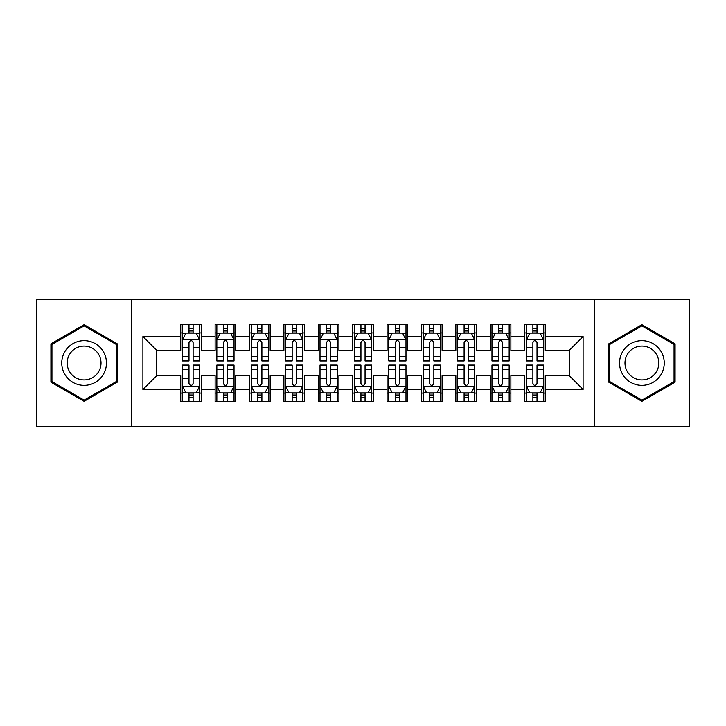 <?xml version="1.0" encoding="UTF-8"?>
<svg xmlns="http://www.w3.org/2000/svg" width="726" height="726" viewBox="0 0 726 726"><rect width="100%" height="100%" fill="white"/><g stroke="black" fill="none" stroke-linecap="round" stroke-linejoin="round"><path stroke-width="1.09" d="M594.44 426.625L689.7 426.625L689.7 299.375L594.44 299.375L594.44 426.625L131.56 426.625L131.56 299.375L36.3 299.375L36.3 426.625L131.56 426.625M594.44 299.375L131.56 299.375M142.904 389.481L142.904 336.519L180.738 336.519L180.738 350.277L156.662 350.277L156.662 375.723L142.904 389.481L180.738 389.481L180.738 401.687L201.365 401.687L201.365 389.481L215.123 389.481L215.123 401.687L235.759 401.687L235.759 389.481L249.517 389.481L249.517 401.687L270.145 401.687L270.145 389.481L283.902 389.481L283.902 401.687L304.539 401.687L304.539 389.481L318.297 389.481L318.297 401.687L338.924 401.687L338.924 389.481L352.682 389.481L352.682 401.687L373.318 401.687L373.318 389.481L387.076 389.481L387.076 401.687L407.703 401.687L407.703 389.481L421.461 389.481L421.461 401.687L442.098 401.687L442.098 389.481L455.855 389.481L455.855 401.687L476.483 401.687L476.483 389.481L490.241 389.481L490.241 401.687L510.877 401.687L510.877 389.481L524.635 389.481L524.635 401.687L545.262 401.687L545.262 375.723L569.338 375.723L569.338 350.277L545.262 350.277L545.262 336.519L583.096 336.519L583.096 389.481L545.262 389.481M545.262 336.519L545.262 324.313L524.635 324.313L524.635 336.519L510.877 336.519L510.877 324.313L490.241 324.313L490.241 336.519L476.483 336.519L476.483 324.313L455.855 324.313L455.855 336.519L442.098 336.519L442.098 324.313L421.461 324.313L421.461 336.519L407.703 336.519L407.703 324.313L387.076 324.313L387.076 336.519L373.318 336.519L373.318 324.313L352.682 324.313L352.682 336.519L338.924 336.519L338.924 324.313L318.297 324.313L318.297 336.519L304.539 336.519L304.539 324.313L283.902 324.313L283.902 336.519L270.145 336.519L270.145 324.313L249.517 324.313L249.517 336.519L235.759 336.519L235.759 324.313L215.123 324.313L215.123 336.519L201.365 336.519L201.365 324.313L180.738 324.313L180.738 336.519M510.877 389.481L510.877 375.723L524.635 375.723L524.635 389.481M583.096 336.519L569.338 350.277M476.483 389.481L476.483 375.723L490.241 375.723L490.241 389.481M524.635 336.519L524.635 350.277L510.877 350.277L510.877 336.519M442.098 389.481L442.098 375.723L455.855 375.723L455.855 389.481M490.241 336.519L490.241 350.277L476.483 350.277L476.483 336.519M407.703 389.481L407.703 375.723L421.461 375.723L421.461 389.481M455.855 336.519L455.855 350.277L442.098 350.277L442.098 336.519M373.318 389.481L373.318 375.723L387.076 375.723L387.076 389.481M421.461 336.519L421.461 350.277L407.703 350.277L407.703 336.519M338.924 389.481L338.924 375.723L352.682 375.723L352.682 389.481M387.076 336.519L387.076 350.277L373.318 350.277L373.318 336.519M304.539 389.481L304.539 375.723L318.297 375.723L318.297 389.481M352.682 336.519L352.682 350.277L338.924 350.277L338.924 336.519M270.145 389.481L270.145 375.723L283.902 375.723L283.902 389.481M318.297 336.519L318.297 350.277L304.539 350.277L304.539 336.519M235.759 389.481L235.759 375.723L249.517 375.723L249.517 389.481M283.902 336.519L283.902 350.277L270.145 350.277L270.145 336.519M201.365 389.481L201.365 375.723L215.123 375.723L215.123 389.481M249.517 336.519L249.517 350.277L235.759 350.277L235.759 336.519M156.662 375.723L180.738 375.723L180.738 389.481M215.123 336.519L215.123 350.277L201.365 350.277L201.365 336.519M524.635 332.907L526.35 332.907M543.547 332.907L545.262 332.907M490.241 332.907L491.965 332.907M509.153 332.907L510.877 332.907M455.855 332.907L457.571 332.907M474.768 332.907L476.483 332.907M421.461 332.907L423.185 332.907M440.373 332.907L442.098 332.907M387.076 332.907L388.791 332.907M405.988 332.907L407.703 332.907M352.682 332.907L354.406 332.907M371.594 332.907L373.318 332.907M318.297 332.907L320.012 332.907M337.209 332.907L338.924 332.907M283.902 332.907L285.627 332.907M302.815 332.907L304.539 332.907M249.517 332.907L251.232 332.907M268.429 332.907L270.145 332.907M215.123 332.907L216.847 332.907M234.035 332.907L235.759 332.907M180.738 332.907L182.453 332.907M199.65 332.907L201.365 332.907M180.738 393.093L182.453 393.093M199.65 393.093L201.365 393.093M215.123 393.093L216.847 393.093M234.035 393.093L235.759 393.093M249.517 393.093L251.232 393.093M268.429 393.093L270.145 393.093M283.902 393.093L285.627 393.093M302.815 393.093L304.539 393.093M318.297 393.093L320.012 393.093M337.209 393.093L338.924 393.093M352.682 393.093L354.406 393.093M371.594 393.093L373.318 393.093M387.076 393.093L388.791 393.093M405.988 393.093L407.703 393.093M421.461 393.093L423.185 393.093M440.373 393.093L442.098 393.093M455.855 393.093L457.571 393.093M474.768 393.093L476.483 393.093M490.241 393.093L491.965 393.093M509.153 393.093L510.877 393.093M524.635 393.093L526.35 393.093M543.547 393.093L545.262 393.093M142.904 336.519L156.662 350.277M569.338 375.723L583.096 389.481M117.285 343.843L84.098 324.676L50.92 343.843L50.92 382.157L84.098 401.324L117.285 382.157L117.285 343.843M608.715 343.843L608.715 382.157L641.902 401.324L675.08 382.157L675.08 343.843L641.902 324.676L608.715 343.843M193.116 328.778L188.987 328.778M199.65 356.629L193.116 356.629L193.116 360.94L199.65 360.94L199.65 339.959L196.211 333.08L185.892 333.08L182.453 339.959L182.453 360.94L188.987 360.94L188.987 356.629L182.453 356.629M182.453 339.959L182.453 324.313M199.65 339.959L199.65 324.313M188.987 333.08L188.987 324.313M193.116 324.313L193.116 333.08M193.116 356.629L193.116 342.536C191.746 339.886 190.366 339.886 188.987 342.536L188.987 356.629M193.116 332.907L188.987 332.907M188.987 397.222L193.116 397.222M182.453 369.371L188.987 369.371L188.987 365.06L182.453 365.06L182.453 386.041L185.892 392.92L196.211 392.92L199.65 386.041L199.65 365.06L193.116 365.06L193.116 369.371L199.65 369.371M199.65 386.041L199.65 401.687M182.453 386.041L182.453 401.687M193.116 392.92L193.116 401.687M188.987 401.687L188.987 392.92M188.987 369.371L188.987 383.464C190.366 386.114 191.737 386.114 193.116 383.464L193.116 369.371M188.987 393.093L193.116 393.093M227.501 328.778L223.381 328.778M234.035 356.629L227.501 356.629L227.501 360.94L234.035 360.94L234.035 339.959L230.605 333.08L220.287 333.08L216.847 339.959L216.847 360.94L223.381 360.94L223.381 356.629L216.847 356.629M216.847 339.959L216.847 324.313M234.035 339.959L234.035 324.313M223.381 333.08L223.381 324.313M227.501 324.313L227.501 333.08M227.501 356.629L227.501 342.536C226.131 339.886 224.761 339.886 223.381 342.536L223.381 356.629M227.501 332.907L223.381 332.907M261.895 328.778L257.766 328.778M268.429 356.629L261.895 356.629L261.895 360.94L268.429 360.94L268.429 339.959L264.99 333.08L254.672 333.08L251.232 339.959L251.232 360.94L257.766 360.94L257.766 356.629L251.232 356.629M251.232 339.959L251.232 324.313M268.429 339.959L268.429 324.313M257.766 333.08L257.766 324.313M261.895 324.313L261.895 333.08M261.895 356.629L261.895 342.536C260.525 339.886 259.146 339.886 257.766 342.536L257.766 356.629M261.895 332.907L257.766 332.907M223.381 397.222L227.501 397.222M216.847 369.371L223.381 369.371L223.381 365.06L216.847 365.06L216.847 386.041L220.287 392.92L230.605 392.92L234.035 386.041L234.035 365.06L227.501 365.06L227.501 369.371L234.035 369.371M234.035 386.041L234.035 401.687M216.847 386.041L216.847 401.687M227.501 392.92L227.501 401.687M223.381 401.687L223.381 392.92M223.381 369.371L223.381 383.464C224.751 386.114 226.131 386.114 227.501 383.464L227.501 369.371M223.381 393.093L227.501 393.093M257.766 397.222L261.895 397.222M251.232 369.371L257.766 369.371L257.766 365.06L251.232 365.06L251.232 386.041L254.672 392.92L264.99 392.92L268.429 386.041L268.429 365.06L261.895 365.06L261.895 369.371L268.429 369.371M268.429 386.041L268.429 401.687M251.232 386.041L251.232 401.687M261.895 392.92L261.895 401.687M257.766 401.687L257.766 392.92M257.766 369.371L257.766 383.464C259.146 386.114 260.516 386.114 261.895 383.464L261.895 369.371M257.766 393.093L261.895 393.093M103.464 351.82A22.352 22.352 0 0 0 72.927 343.643A22.352 22.352 0 0 0 64.741 374.18A22.352 22.352 0 0 0 95.278 382.357A22.352 22.352 0 0 0 103.464 351.82M98.754 354.542A16.925 16.925 0 0 0 75.64 348.344A16.925 16.925 0 0 0 69.442 371.458A16.925 16.925 0 0 0 92.565 377.656A16.925 16.925 0 0 0 98.754 354.542M84.098 400.126L51.945 381.567L51.945 344.433L84.098 325.874L116.26 344.433L116.26 381.567L84.098 400.126M661.259 351.82A22.352 22.352 0 0 0 630.722 343.643A22.352 22.352 0 0 0 622.536 374.18A22.352 22.352 0 0 0 653.073 382.357A22.352 22.352 0 0 0 661.259 351.82M656.558 354.542A16.925 16.925 0 0 0 633.435 348.344A16.925 16.925 0 0 0 627.246 371.458A16.925 16.925 0 0 0 650.36 377.656A16.925 16.925 0 0 0 656.558 354.542M641.902 400.126L609.74 381.567L609.74 344.433L641.902 325.874L674.055 344.433L674.055 381.567L641.902 400.126M296.281 328.778L292.161 328.778M302.815 356.629L296.281 356.629L296.281 360.94L302.815 360.94L302.815 339.959L299.375 333.08L289.066 333.08L285.627 339.959L285.627 360.94L292.161 360.94L292.161 356.629L285.627 356.629M285.627 339.959L285.627 324.313M302.815 339.959L302.815 324.313M292.161 333.08L292.161 324.313M296.281 324.313L296.281 333.08M296.281 356.629L296.281 342.536C294.91 339.886 293.531 339.886 292.161 342.536L292.161 356.629M296.281 332.907L292.161 332.907M330.675 328.778L326.546 328.778M337.209 356.629L330.675 356.629L330.675 360.94L337.209 360.94L337.209 339.959L333.769 333.08L323.451 333.08L320.012 339.959L320.012 360.94L326.546 360.94L326.546 356.629L320.012 356.629M320.012 339.959L320.012 324.313M337.209 339.959L337.209 324.313M326.546 333.08L326.546 324.313M330.675 324.313L330.675 333.08M330.675 356.629L330.675 342.536C329.305 339.886 327.925 339.886 326.546 342.536L326.546 356.629M330.675 332.907L326.546 332.907M292.161 397.222L296.281 397.222M285.627 369.371L292.161 369.371L292.161 365.06L285.627 365.06L285.627 386.041L289.066 392.92L299.375 392.92L302.815 386.041L302.815 365.06L296.281 365.06L296.281 369.371L302.815 369.371M302.815 386.041L302.815 401.687M285.627 386.041L285.627 401.687M296.281 392.92L296.281 401.687M292.161 401.687L292.161 392.92M292.161 369.371L292.161 383.464C293.531 386.114 294.91 386.114 296.281 383.464L296.281 369.371M292.161 393.093L296.281 393.093M326.546 397.222L330.675 397.222M320.012 369.371L326.546 369.371L326.546 365.06L320.012 365.06L320.012 386.041L323.451 392.92L333.769 392.92L337.209 386.041L337.209 365.06L330.675 365.06L330.675 369.371L337.209 369.371M337.209 386.041L337.209 401.687M320.012 386.041L320.012 401.687M330.675 392.92L330.675 401.687M326.546 401.687L326.546 392.92M326.546 369.371L326.546 383.464C327.925 386.114 329.295 386.114 330.675 383.464L330.675 369.371M326.546 393.093L330.675 393.093M365.06 328.778L360.94 328.778M371.594 356.629L365.06 356.629L365.06 360.94L371.594 360.94L371.594 339.959L368.155 333.08L357.845 333.08L354.406 339.959L354.406 360.94L360.94 360.94L360.94 356.629L354.406 356.629M354.406 339.959L354.406 324.313M371.594 339.959L371.594 324.313M360.94 333.08L360.94 324.313M365.06 324.313L365.06 333.08M365.06 356.629L365.06 342.536C363.69 339.886 362.31 339.886 360.94 342.536L360.94 356.629M365.06 332.907L360.94 332.907M360.94 397.222L365.06 397.222M354.406 369.371L360.94 369.371L360.94 365.06L354.406 365.06L354.406 386.041L357.845 392.92L368.155 392.92L371.594 386.041L371.594 365.06L365.06 365.06L365.06 369.371L371.594 369.371M371.594 386.041L371.594 401.687M354.406 386.041L354.406 401.687M365.06 392.92L365.06 401.687M360.94 401.687L360.94 392.92M360.94 369.371L360.94 383.464C362.31 386.114 363.69 386.114 365.06 383.464L365.06 369.371M360.94 393.093L365.06 393.093M399.454 328.778L395.325 328.778M405.988 356.629L399.454 356.629L399.454 360.94L405.988 360.94L405.988 339.959L402.549 333.08L392.231 333.08L388.791 339.959L388.791 360.94L395.325 360.94L395.325 356.629L388.791 356.629M388.791 339.959L388.791 324.313M405.988 339.959L405.988 324.313M395.325 333.08L395.325 324.313M399.454 324.313L399.454 333.08M399.454 356.629L399.454 342.536C398.075 339.886 396.705 339.886 395.325 342.536L395.325 356.629M399.454 332.907L395.325 332.907M395.325 397.222L399.454 397.222M388.791 369.371L395.325 369.371L395.325 365.06L388.791 365.06L388.791 386.041L392.231 392.92L402.549 392.92L405.988 386.041L405.988 365.06L399.454 365.06L399.454 369.371L405.988 369.371M405.988 386.041L405.988 401.687M388.791 386.041L388.791 401.687M399.454 392.92L399.454 401.687M395.325 401.687L395.325 392.92M395.325 369.371L395.325 383.464C396.695 386.114 398.075 386.114 399.454 383.464L399.454 369.371M395.325 393.093L399.454 393.093M433.839 328.778L429.719 328.778M440.373 356.629L433.839 356.629L433.839 360.94L440.373 360.94L440.373 339.959L436.934 333.08L426.625 333.08L423.185 339.959L423.185 360.94L429.719 360.94L429.719 356.629L423.185 356.629M423.185 339.959L423.185 324.313M440.373 339.959L440.373 324.313M429.719 333.08L429.719 324.313M433.839 324.313L433.839 333.08M433.839 356.629L433.839 342.536C432.469 339.886 431.09 339.886 429.719 342.536L429.719 356.629M433.839 332.907L429.719 332.907M429.719 397.222L433.839 397.222M423.185 369.371L429.719 369.371L429.719 365.06L423.185 365.06L423.185 386.041L426.625 392.92L436.934 392.92L440.373 386.041L440.373 365.06L433.839 365.06L433.839 369.371L440.373 369.371M440.373 386.041L440.373 401.687M423.185 386.041L423.185 401.687M433.839 392.92L433.839 401.687M429.719 401.687L429.719 392.92M429.719 369.371L429.719 383.464C431.09 386.114 432.469 386.114 433.839 383.464L433.839 369.371M429.719 393.093L433.839 393.093M468.234 328.778L464.105 328.778M474.768 356.629L468.234 356.629L468.234 360.94L474.768 360.94L474.768 339.959L471.328 333.08L461.01 333.08L457.571 339.959L457.571 360.94L464.105 360.94L464.105 356.629L457.571 356.629M457.571 339.959L457.571 324.313M474.768 339.959L474.768 324.313M464.105 333.08L464.105 324.313M468.234 324.313L468.234 333.08M468.234 356.629L468.234 342.536C466.854 339.886 465.484 339.886 464.105 342.536L464.105 356.629M468.234 332.907L464.105 332.907M464.105 397.222L468.234 397.222M457.571 369.371L464.105 369.371L464.105 365.06L457.571 365.06L457.571 386.041L461.01 392.92L471.328 392.92L474.768 386.041L474.768 365.06L468.234 365.06L468.234 369.371L474.768 369.371M474.768 386.041L474.768 401.687M457.571 386.041L457.571 401.687M468.234 392.92L468.234 401.687M464.105 401.687L464.105 392.92M464.105 369.371L464.105 383.464C465.475 386.114 466.854 386.114 468.234 383.464L468.234 369.371M464.105 393.093L468.234 393.093M502.619 328.778L498.499 328.778M509.153 356.629L502.619 356.629L502.619 360.94L509.153 360.94L509.153 339.959L505.713 333.08L495.395 333.08L491.965 339.959L491.965 360.94L498.499 360.94L498.499 356.629L491.965 356.629M491.965 339.959L491.965 324.313M509.153 339.959L509.153 324.313M498.499 333.08L498.499 324.313M502.619 324.313L502.619 333.08M502.619 356.629L502.619 342.536C501.249 339.886 499.869 339.886 498.499 342.536L498.499 356.629M502.619 332.907L498.499 332.907M498.499 397.222L502.619 397.222M491.965 369.371L498.499 369.371L498.499 365.06L491.965 365.06L491.965 386.041L495.395 392.92L505.713 392.92L509.153 386.041L509.153 365.06L502.619 365.06L502.619 369.371L509.153 369.371M509.153 386.041L509.153 401.687M491.965 386.041L491.965 401.687M502.619 392.92L502.619 401.687M498.499 401.687L498.499 392.92M498.499 369.371L498.499 383.464C499.869 386.114 501.239 386.114 502.619 383.464L502.619 369.371M498.499 393.093L502.619 393.093M537.013 328.778L532.884 328.778M543.547 356.629L537.013 356.629L537.013 360.94L543.547 360.94L543.547 339.959L540.108 333.08L529.789 333.08L526.35 339.959L526.35 360.94L532.884 360.94L532.884 356.629L526.35 356.629M526.35 339.959L526.35 324.313M543.547 339.959L543.547 324.313M532.884 333.08L532.884 324.313M537.013 324.313L537.013 333.08M537.013 356.629L537.013 342.536C535.634 339.886 534.263 339.886 532.884 342.536L532.884 356.629M537.013 332.907L532.884 332.907M532.884 397.222L537.013 397.222M526.35 369.371L532.884 369.371L532.884 365.06L526.35 365.06L526.35 386.041L529.789 392.92L540.108 392.92L543.547 386.041L543.547 365.06L537.013 365.06L537.013 369.371L543.547 369.371M543.547 386.041L543.547 401.687M526.35 386.041L526.35 401.687M537.013 392.92L537.013 401.687M532.884 401.687L532.884 392.92M532.884 369.371L532.884 383.464C534.254 386.114 535.634 386.114 537.013 383.464L537.013 369.371M532.884 393.093L537.013 393.093M199.568 339.786L182.544 339.786M182.453 333.497L185.684 333.497M196.419 333.497L199.65 333.497M188.987 347.409L182.453 347.409M199.65 347.409L193.116 347.409M193.116 330.974L188.987 330.974M182.544 386.214L199.568 386.214M199.65 392.503L196.419 392.503M185.684 392.503L182.453 392.503M193.116 378.591L199.65 378.591M182.453 378.591L188.987 378.591M188.987 395.026L193.116 395.026M233.953 339.786L216.929 339.786M216.847 333.497L220.078 333.497M230.804 333.497L234.035 333.497M223.381 347.409L216.847 347.409M234.035 347.409L227.501 347.409M227.501 330.974L223.381 330.974M268.339 339.786L251.323 339.786M251.232 333.497L254.463 333.497M265.199 333.497L268.429 333.497M257.766 347.409L251.232 347.409M268.429 347.409L261.895 347.409M261.895 330.974L257.766 330.974M216.929 386.214L233.953 386.214M234.035 392.503L230.804 392.503M220.078 392.503L216.847 392.503M227.501 378.591L234.035 378.591M216.847 378.591L223.381 378.591M223.381 395.026L227.501 395.026M251.323 386.214L268.339 386.214M268.429 392.503L265.199 392.503M254.463 392.503L251.232 392.503M261.895 378.591L268.429 378.591M251.232 378.591L257.766 378.591M257.766 395.026L261.895 395.026M302.733 339.786L285.708 339.786M285.627 333.497L288.857 333.497M299.584 333.497L302.815 333.497M292.161 347.409L285.627 347.409M302.815 347.409L296.281 347.409M296.281 330.974L292.161 330.974M337.118 339.786L320.102 339.786M320.012 333.497L323.242 333.497M333.978 333.497L337.209 333.497M326.546 347.409L320.012 347.409M337.209 347.409L330.675 347.409M330.675 330.974L326.546 330.974M285.708 386.214L302.733 386.214M302.815 392.503L299.584 392.503M288.857 392.503L285.627 392.503M296.281 378.591L302.815 378.591M285.627 378.591L292.161 378.591M292.161 395.026L296.281 395.026M320.102 386.214L337.118 386.214M337.209 392.503L333.978 392.503M323.242 392.503L320.012 392.503M330.675 378.591L337.209 378.591M320.012 378.591L326.546 378.591M326.546 395.026L330.675 395.026M371.512 339.786L354.488 339.786M354.406 333.497L357.637 333.497M368.363 333.497L371.594 333.497M360.94 347.409L354.406 347.409M371.594 347.409L365.06 347.409M365.06 330.974L360.94 330.974M354.488 386.214L371.512 386.214M371.594 392.503L368.363 392.503M357.637 392.503L354.406 392.503M365.06 378.591L371.594 378.591M354.406 378.591L360.94 378.591M360.94 395.026L365.06 395.026M405.898 339.786L388.882 339.786M388.791 333.497L392.022 333.497M402.758 333.497L405.988 333.497M395.325 347.409L388.791 347.409M405.988 347.409L399.454 347.409M399.454 330.974L395.325 330.974M388.882 386.214L405.898 386.214M405.988 392.503L402.758 392.503M392.022 392.503L388.791 392.503M399.454 378.591L405.988 378.591M388.791 378.591L395.325 378.591M395.325 395.026L399.454 395.026M440.292 339.786L423.267 339.786M423.185 333.497L426.416 333.497M437.143 333.497L440.373 333.497M429.719 347.409L423.185 347.409M440.373 347.409L433.839 347.409M433.839 330.974L429.719 330.974M423.267 386.214L440.292 386.214M440.373 392.503L437.143 392.503M426.416 392.503L423.185 392.503M433.839 378.591L440.373 378.591M423.185 378.591L429.719 378.591M429.719 395.026L433.839 395.026M474.677 339.786L457.661 339.786M457.571 333.497L460.801 333.497M471.537 333.497L474.768 333.497M464.105 347.409L457.571 347.409M474.768 347.409L468.234 347.409M468.234 330.974L464.105 330.974M457.661 386.214L474.677 386.214M474.768 392.503L471.537 392.503M460.801 392.503L457.571 392.503M468.234 378.591L474.768 378.591M457.571 378.591L464.105 378.591M464.105 395.026L468.234 395.026M509.071 339.786L492.047 339.786M491.965 333.497L495.196 333.497M505.922 333.497L509.153 333.497M498.499 347.409L491.965 347.409M509.153 347.409L502.619 347.409M502.619 330.974L498.499 330.974M492.047 386.214L509.071 386.214M509.153 392.503L505.922 392.503M495.196 392.503L491.965 392.503M502.619 378.591L509.153 378.591M491.965 378.591L498.499 378.591M498.499 395.026L502.619 395.026M543.456 339.786L526.432 339.786M526.35 333.497L529.581 333.497M540.316 333.497L543.547 333.497M532.884 347.409L526.35 347.409M543.547 347.409L537.013 347.409M537.013 330.974L532.884 330.974M526.432 386.214L543.456 386.214M543.547 392.503L540.316 392.503M529.581 392.503L526.35 392.503M537.013 378.591L543.547 378.591M526.35 378.591L532.884 378.591M532.884 395.026L537.013 395.026"/></g></svg>
